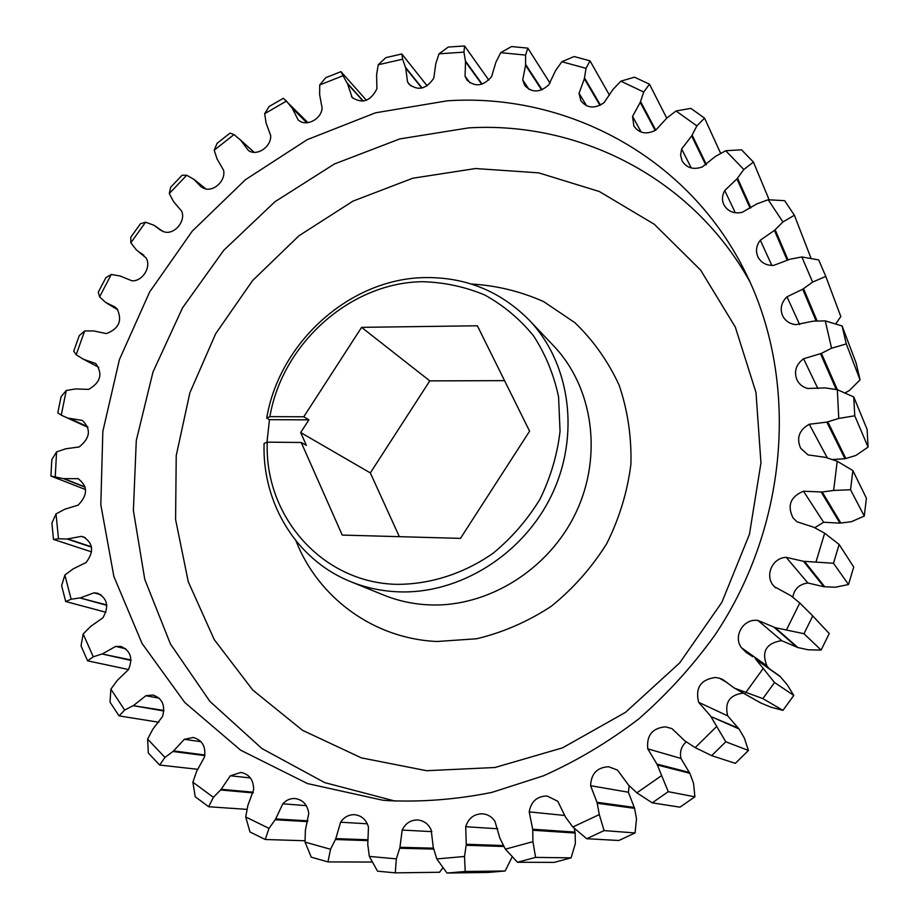 <?xml version="1.0" encoding="UTF-8"?>
<svg xmlns="http://www.w3.org/2000/svg" width="919" height="919" viewBox="0 0 919 919"><rect width="100%" height="100%" fill="white"/><g stroke="black" fill="none" stroke-linecap="round" stroke-linejoin="round"><path stroke-width="1.38" d="M269.474 419.661L266.705 418.076C279.479 341.925 350.3 278.331 425.302 277.584C465.967 277.113 500.614 291.3 529.218 320.157C570.171 363.005 580.429 434.974 551.791 494.801C523.267 554.662 459.305 594.398 398.214 591.825C381.569 591.135 365.739 587.746 350.748 581.67C296.32 559.981 262.053 503.015 264.086 443.498L267.268 442.154L301.237 442.476L342.236 535.076L460.465 538.373L529.597 431.172L477.363 325.774L361.592 327.348L303.787 416.778L308.887 419.857L269.474 419.661L266.958 442.292M387.657 800.621C422.177 802.195 456.95 799.438 491.975 792.373L543.554 775.774C577.132 760.748 608.872 741.794 638.774 718.899C667.251 693.983 692.639 666.034 714.936 635.063C789.835 523.508 799.048 377.261 744.264 270.071C686.746 155.518 565.576 92.865 447.369 100.803L375.469 112.819L307.256 139.642L245.396 179.733L192.197 231.209L149.659 291.943L119.436 359.559L102.836 431.425L100.814 504.761L113.887 576.512L142.077 643.518L184.765 702.484L240.629 750.18L307.532 783.585L382.488 800.162L387.657 800.621M367.313 823.803L340.616 822.206C344.131 817.014 348.829 814.51 354.677 814.705L354.849 814.716C361.799 815.693 366.348 819.851 368.473 827.169L367.761 844.423L369.323 856.405L396.33 858.874L399.708 848.26L433.699 849.099M442.981 867.72L439.535 872.269L395.273 872.855L377.548 871.178L369.323 856.405M395.273 872.855L396.33 858.874M431.873 831.638L402.177 830.064C405.497 823.24 410.713 819.874 417.812 819.989L418.007 820.001C424.05 820.736 428.438 824.056 431.172 829.937L433.251 847.261L436.778 858.932L447.013 873.05L488.104 872.441L505.186 870.982L465.221 871.488L447.013 873.05M497.742 828.777L465.703 826.709C468.518 818.082 474.193 813.786 482.739 813.82L482.854 813.82C487.932 814.395 491.964 816.899 494.95 821.333L499.89 838.185L505.37 849.156L517.5 862.252L554.157 862.39L571.09 857.864L535.605 857.381L517.5 862.252M629.147 785.688L628.401 792.224L590.618 785.711C591.089 773.729 597.074 767.399 608.596 766.733L617.476 770.076L628.562 785.09L636.878 792.844L652.226 802.85L679.957 807.169L694.902 796.807L668.262 791.684L652.226 802.85M564.645 815.463L529.218 811.879C531.067 801.517 536.995 796.222 546.989 795.969L557.764 801.253L565.507 817.094L572.836 826.997L586.713 838.714L618.843 840.494L635.063 832.947L604.093 830.592L586.713 838.714M766.894 665.827L741.392 647.677C733.109 636.534 742.851 619.165 756.716 620.325L757.865 620.405L781.977 640.83L780.92 640.75C766.032 643.438 761.357 651.789 766.894 665.827L768.433 667.826M686.206 741.886C681.312 746.331 679.566 751.857 680.979 758.462L647.769 748.824C646.448 735.418 652.329 728.089 665.413 726.837L671.984 728.618L684.781 740.84L695.189 747.618L711.674 755.648L735.326 763.344L748.445 750.467L725.78 741.782L711.674 755.648M743.368 693.144L743.034 693.121C729.548 694.948 724.436 702.53 727.699 715.867L698.635 702.311C695.155 687.78 700.726 679.509 715.384 677.487L719.347 678.165L726.883 682.449M125.696 648.768L115.656 646.413L120.975 646.471C130.647 650.686 133.14 658.406 128.465 669.641L117.368 680.301L110.877 689.158L110.027 702.162L119.045 715.89L124.674 710.065L133.163 705.666L163.835 710.996M159.205 698.21L145.891 695.717L152.979 695.017C162.364 698.337 165.546 705.493 162.537 716.498L152.887 729.1L147.626 739.071L148.304 752.994L159.63 765.045L164.949 757.417L172.921 751.501L204.811 755.613M100.975 594.788L94.06 592.824L97.69 593.272C107.534 598.476 109.269 606.666 102.871 617.832L90.694 626.402L83.181 633.972L81.021 645.862L87.604 660.841L93.267 656.821L102.02 653.972L130.98 660.428M250.405 777.945L230.301 775.774L240.973 772.419C249.428 774.269 253.644 780.047 253.633 789.743L247.877 805.412L245.729 816.98L249.968 831.971L265.235 839.495L269.014 828.387L275.183 819.748L307.624 821.62M201.031 741.725L184.34 739.301L193.231 737.475C202.203 740.002 205.971 746.504 204.535 756.992L196.666 771.282L192.864 782.172L195.242 796.773L208.682 806.744L213.38 797.336L220.583 789.984L253.139 792.913M306.28 805.653L282.811 803.792C286.257 800.024 290.37 798.278 295.137 798.542L295.229 798.554C303.029 799.852 307.532 804.837 308.75 813.499L305.395 830.179L305.039 842.114L311.254 857.174L327.968 861.907L330.53 849.259L335.424 839.506L367.933 840.632M842.103 325.969L846.284 343.913L860.058 379.869L856.129 363.062L842.103 325.969L825.273 320.88L813.062 321.168L795.923 324.648C789.766 323.936 785.343 321.007 782.655 315.826C779.806 308.818 781.253 302.477 786.997 296.803L802.712 289.221L812.614 282.099L825.802 276.401L818.68 259.916L801.839 256.952L789.938 259.238L773.729 265.384C766.389 265.671 761.104 262.823 757.888 256.838C755.452 251.082 756.268 245.545 760.312 240.215L774.43 230.393L782.942 221.973L794.384 215.241L784.654 200.687L768.181 199.756L756.911 203.869L742.07 212.381C733.799 213.943 727.756 211.416 723.919 204.788C721.794 200.112 722.07 195.356 724.735 190.543L736.923 178.895L743.839 169.498L753.431 162.077L741.495 149.797L725.7 150.739L715.361 156.471L702.231 166.982C693.34 170.004 686.631 167.982 682.082 160.905L680.577 155.104L681.634 148.993L691.662 135.943L696.878 125.892L704.563 118.126L690.858 108.373L676.028 110.981L666.838 118.091L655.706 130.188C646.494 134.817 639.222 133.439 633.88 126.064L632.548 116.403L640.244 102.388L643.714 92.003L649.492 84.215L634.478 77.162L620.842 81.182L612.996 89.419L604.036 102.698C594.823 108.97 587.115 108.339 580.9 100.826L579.05 93.301L584.335 78.758L586.058 68.339L589.998 60.838L574.122 56.53L561.842 61.734L555.467 70.786L548.804 84.847C539.89 92.762 531.871 92.968 524.726 85.456L522.716 79.919L525.576 65.249L525.588 55.094L527.816 48.121L511.504 46.559L500.717 52.67L495.881 62.297L491.573 76.714C483.245 86.237 475.031 87.316 466.921 79.964L465.06 76.208L465.542 61.803L463.946 52.142L439.018 53.819L448.254 47.064L464.566 45.95L488.805 80.079M267.268 442.154C264.235 515.8 321.639 582.612 396.537 584.346C430.126 584.473 463.911 573.674 493.239 553.146C511.745 537.845 527.334 519.867 539.981 499.201C550.573 477.466 557.27 454.859 560.05 431.379L558.568 396.859C553.824 374.527 545.461 354.148 533.468 335.734C519.672 318.893 503.405 305.292 484.669 294.965C464.934 286.739 444.279 282.317 422.694 281.708C350.621 282.363 282.386 343.396 269.887 416.629L266.705 418.076M399.351 536.673L370.334 472.917L300.674 432.55L306.372 445.382L301.237 442.476M303.787 416.778L269.887 416.629M300.674 432.55L308.887 419.857M372.321 862.056L327.968 861.907M305.028 840.759L265.235 839.495M197.7 769.306L159.63 765.045M247.004 809.375L208.682 806.744M91.555 551.871L53.486 539.407L51.901 523.106L56.036 513.87L58.471 538.787L67.064 539.005L91.498 547.127M105.903 612.284L65.697 601.508L61.619 585.656L64.87 575.041L71.142 599.222L79.919 597.924L106.776 605.334M158.815 722.254L119.045 715.89M128.522 669.526L87.604 660.841M793.775 695.419L774.533 682.518L755.958 659.463L780.323 676.683L787.181 684.735L793.775 695.419L782.942 710.376L770.938 707.182L761.173 703.161L733.833 687.745L760.335 702.748M774.533 682.518L762.885 698.624L782.942 710.376M829.26 633.547L812.316 615.477L829.26 633.547L821.104 650.066L808.249 649.802L797.899 647.55L781.977 640.83M812.752 615.948L803.976 633.719L821.104 650.066M439.018 53.819L435.778 63.733L433.802 78.149C426.359 89.177 418.065 91.165 408.932 84.1L407.531 81.917L405.727 68.121L402.625 59.195L378.237 64.767L385.865 57.633L401.821 53.968L427.14 85.846M378.237 64.767L376.595 74.738L376.905 88.798C370.575 101.205 362.327 104.1 352.149 97.471L347.508 83.744L343.028 75.726L319.72 84.962L325.717 77.69L340.972 71.636L366.417 100.263M214.207 150.199L217.068 143.341L230.014 133.117L234 134.565L214.207 150.199L217.068 158.964L223.535 170.141C226.2 180.79 213.024 192.749 203.639 188.234L201.318 186.959L193.771 179.251L186.729 175.242L182.077 175.253L170.681 187.223L169.291 193.541L173.507 201.525L181.698 211.232C186.006 221.042 174.621 234.759 164.512 231.967L160.457 230.141L153.887 225.212L145.558 222.214L140.458 223.742L130.82 237.182L130.831 242.777L136.276 249.796L145.983 257.825C151.807 266.602 142.456 281.788 131.854 280.766L120.136 275.999L111.291 274.482L105.949 277.561L98.276 292.196L99.562 296.871L105.547 302.34L114.76 306.866L117.127 308.945C122.56 320.536 118.976 328.749 106.363 333.597L93.807 330.943L84.651 330.955L79.275 335.607L73.738 351.15L76.185 354.734L83.066 359.042L98.747 367.278L83.709 359.375L95.76 363.522C103.008 373.895 100.63 382.522 88.615 389.392L75.507 388.932L66.248 390.506L61.056 396.721L57.794 412.861L61.447 415.273L87.73 426.83M319.72 84.962L319.64 94.749L322.132 108.132C321.271 119.711 305.338 127.339 298.055 119.723L292.139 108.051L286.441 101.101L264.672 113.703L269.083 106.535L283.316 98.287L307.991 122.664M527.816 48.121L550.102 83.25M589.998 60.838L609.492 95.197M649.492 84.215L666.746 118.183M794.384 215.241L811.098 258.446M825.802 276.401L840.816 316.561L835.727 323.89M704.563 118.126L720.668 153.37M753.431 162.077L769.111 199.779M852.878 470.574L850.557 489.747L864.274 516.087L866.41 498.213L852.878 470.574L837.22 461.258L825.515 457.352L808.042 454.905L800.667 448.277C796.245 438.041 799.105 430.035 809.26 424.256L826.847 422.12L838.771 418.432L854.762 415.802L853.762 396.928L867.122 429.46L868.076 447.093L855.945 455.445L844.975 458.753L832.476 459.511M854.762 415.802L868.076 447.093M812.316 615.477L799.794 603.002L790.96 595.753L774.487 586.736C764.08 576.948 771.765 557.73 786.204 557.351L803.516 561.302L833.499 563.255L839.127 544.45L853.717 567.034L848.501 584.53L835.337 587.241L823.826 586.713L807.893 583.002C799.392 584.162 794.349 588.872 792.764 597.132M833.499 563.255L848.501 584.53M85.593 489.586L50.924 476.053L51.809 459.649L56.576 451.907L55.243 476.972L63.434 478.638L85.191 487.185M68.879 418.225L82.411 420.431C91.337 429.334 90.234 438.179 79.091 446.979L65.743 448.771L56.576 451.907M50.924 476.053L55.243 476.972M63.434 478.638L78.104 478.684C87.937 486.14 87.96 494.95 78.172 505.117L64.87 509.206L56.036 513.87M839.127 544.45L824.653 533.192L813.786 527.242L796.968 521.774L793.017 517.891C786.986 505.611 790.478 496.719 803.482 491.205L823.619 522.245L814.762 527.701M864.274 516.087L851.362 521.705L839.943 523.141L823.619 522.245M803.482 491.205L822.229 492.021L840.874 523.083M822.229 492.021L833.636 490.447L850.557 489.747M827.835 421.878L845.882 458.547M853.762 396.928L837.324 389.69L825.17 387.898L807.594 388.473C802.861 387.14 799.381 384.395 797.141 380.248C793.694 371.758 795.843 364.59 803.597 358.766L817.841 388.496M860.058 379.869L849.167 390.678L844.986 392.895M803.597 358.766L821.425 353.367L837.37 389.713M821.425 353.367L831.569 348.232L846.284 343.913M803.551 288.692L817.106 320.926M692.133 135.139L706.378 164.524M640.577 101.549L655.775 130.153M775.165 229.75L788.02 259.905M737.532 178.16L750.823 207.763M584.53 77.908L600.475 105.099M525.634 64.41L542.084 89.717M465.462 60.999L482.142 84.088M463.946 52.142L464.566 45.95M405.532 67.374L422.108 88.006M402.625 59.195L401.821 53.968M264.672 113.703L266.096 123.089L270.668 135.495C271.599 146.73 256.895 156.655 248.452 150.532L240.744 140.297L254.115 152.324M240.744 140.297L254.172 152.324M240.227 139.78L234 134.565M291.714 107.443L306.98 122.767M286.441 101.101L285.602 100.171M347.187 83.066L363.315 101.09M343.028 75.726L340.972 71.636M465.221 871.488L464.509 856.474L466.174 845.273L503.911 846.502M512.205 856.761L505.186 870.982M604.093 830.592L599.291 814.59L597.224 803.263L634.569 808.341L636.522 818.737L635.063 832.947M535.605 857.381L532.917 841.678L532.756 830.236L575.156 833.039L575.351 843.55L571.09 857.864M804.527 561.417L824.757 586.816M757.865 620.405L775.165 627.643L797.899 647.55M775.165 627.643L803.976 633.719M668.262 791.684L657.315 764.987L689.836 773.304L693.535 783.241L694.902 796.807M725.78 741.782L710.869 716.533L739.014 728.939L744.356 738.083L748.445 750.467M734.143 687.917L761.173 703.161M735.051 688.365L762.885 698.624M65.697 601.508L71.142 599.222M53.486 539.407L58.471 538.787M67.064 539.005L81.343 536.386L83.388 536.868C93.29 543.163 94.186 551.71 86.076 562.52L73.164 568.884L64.87 575.041M755.958 659.463L780.323 676.683M727.699 715.867L739.014 728.939M680.979 758.462L689.836 773.304M628.401 792.224L634.569 808.341M574.214 828.249L575.156 833.039M69.58 418.432L87.684 426.703M64.181 478.73L85.134 486.967M78.678 478.937L77.506 478.466M83.066 359.042L83.709 359.375M821.218 492.09L839.943 523.141M809.26 424.256L827.295 457.846M826.847 422.12L844.975 458.753M820.495 353.758L836.244 389.484M786.997 296.803L799.656 324.602M802.712 289.221L816.118 320.972M681.634 148.993L691.306 167.993M691.662 135.943L705.781 164.995M632.548 116.403L641.232 132.129M640.244 102.388L655.201 130.498M760.312 240.215L771.845 265.453M774.43 230.393L787.204 260.249M724.735 190.543L735.315 212.771M736.923 178.895L750.145 208.245M579.05 93.301L586.632 105.823M584.335 78.758L599.958 105.352M522.716 79.919L529.022 89.373M525.576 65.249L541.624 89.901M465.06 76.208L469.931 82.813M465.542 61.803L481.74 84.215M407.531 81.917L410.782 85.904M405.727 68.121L421.775 88.086M292.139 108.051L306.808 122.778M351.449 96.621L352.93 98.253M347.508 83.744L363.051 101.136M399.708 848.26L399.937 847.295L433.458 848.168M399.937 847.295L402.177 830.064M466.174 845.273L466.255 844.274L503.405 845.549M466.255 844.274L465.703 826.709M597.224 803.263L596.971 802.287L634.34 807.445M596.971 802.287L590.618 785.711M532.756 830.236L532.675 829.225L575.076 832.12M532.675 829.225L529.218 811.879M786.204 557.351L807.893 583.002M803.516 561.302L823.826 586.713M775.59 587.85L774.545 586.781M774.189 627.367L797.003 647.286M755.246 658.739L779.668 676.016M752.822 656.763L746.079 652.341L741.392 647.677M657.315 764.987L656.901 764.068L689.457 772.454M656.901 764.068L647.769 748.824M719.347 678.165L722.725 679.486L733.833 687.745M710.869 716.533L738.474 728.17M710.307 715.683L698.635 702.311M102.02 653.972L130.969 659.957M102.79 653.662L115.656 646.413M133.163 705.666L163.869 710.444M133.898 705.218L145.891 695.717M79.919 597.924L106.742 604.943M80.7 597.752L94.06 592.824M67.834 538.959L91.44 546.816M85.283 537.718L81.343 536.386M220.583 789.984L221.18 789.295L253.322 792.212M221.18 789.295L230.301 775.774M172.921 751.501L173.599 750.915L204.903 754.981M173.599 750.915L184.34 739.301M275.183 819.748L275.677 818.932L307.854 820.828M275.677 818.932L282.811 803.792M335.424 839.506L335.791 838.61L368.048 839.771M335.791 838.61L340.616 822.206M370.334 472.917L429.782 380.868L504.554 380.65M186.729 175.242L169.291 193.541M145.558 222.214L130.831 242.777M111.291 274.482L99.562 296.871M84.651 330.955L76.185 354.734M66.248 390.506L61.263 415.181M83.181 633.972L93.267 656.821M110.877 689.158L124.674 710.065M147.626 739.071L164.949 757.417M192.864 782.172L213.38 797.336M245.729 816.98L269.014 828.387M305.039 842.114L330.53 849.259M436.778 858.932L464.509 856.474M505.37 849.156L532.917 841.678M572.836 826.997L599.291 814.59M636.878 792.844L661.278 775.82M695.189 747.618L716.659 726.481M745.642 692.731L763.39 668.205M786.4 630.055L799.794 603.002M816.049 561.819L824.653 533.192M833.636 490.447L837.22 461.258M838.771 418.432L837.324 389.69M831.569 348.232L825.273 320.88M812.614 282.099L801.839 256.952M782.942 221.973L768.181 199.756M743.839 169.498L725.7 150.739M696.878 125.892L676.028 110.981M643.714 92.003L620.842 81.182M586.058 68.339L561.842 61.734M525.588 55.094L500.717 52.67M429.782 380.868L361.592 327.348M426.6 770.708L494.962 767.503L562.589 747.836L625.448 712.386L679.658 662.932L721.852 602.347L749.456 534.272L760.955 462.9L755.992 392.493L735.315 327.072L700.634 270.106L654.351 224.305L599.349 191.531L538.706 172.852L475.514 168.533L412.723 178.24L353.057 201.089L298.962 235.758L252.564 280.594L215.701 333.666L189.865 392.804L176.23 455.617L175.586 519.534L188.292 581.819L214.242 639.601L252.736 690.02L302.443 730.272L361.305 757.853L426.6 770.708M395.331 801.15L324.683 782.609L261.972 748.571L209.923 701.427L170.463 644.024L144.765 579.372L133.381 510.539L136.288 440.488L152.979 372.046L182.536 307.842L223.731 250.324L274.976 201.709L334.39 163.996L399.776 138.918L468.598 127.89C579.131 121.216 692.214 177.735 749.858 281.685M350.748 581.67L383.717 595.075C398.122 600.911 413.297 604.185 429.253 604.886C487.771 607.482 548.769 569.769 575.845 512.791C603.025 455.847 593.042 387.129 553.732 345.969L529.218 320.157M471.309 284.028C496.559 285.51 520.682 291.38 543.703 301.639L574.892 322.684C593.283 340.386 608.01 361.167 619.073 385.027C627.654 410.196 631.606 436.548 630.916 464.095C627.447 491.699 619.406 518.19 606.758 543.588C591.698 567.689 573.203 588.585 551.274 606.276C527.874 621.635 502.98 632.467 476.605 638.774L437.088 641.496C373.551 638.785 318.238 597.637 295.987 540.9M61.447 415.273L87.902 427.335M254.195 152.324L239.181 138.826M106.811 303.224L117.77 309.772M155.575 226.246L163.042 231.599M138.482 251.576L143.858 255.206M194.656 179.883L205.867 188.9"/></g></svg>

